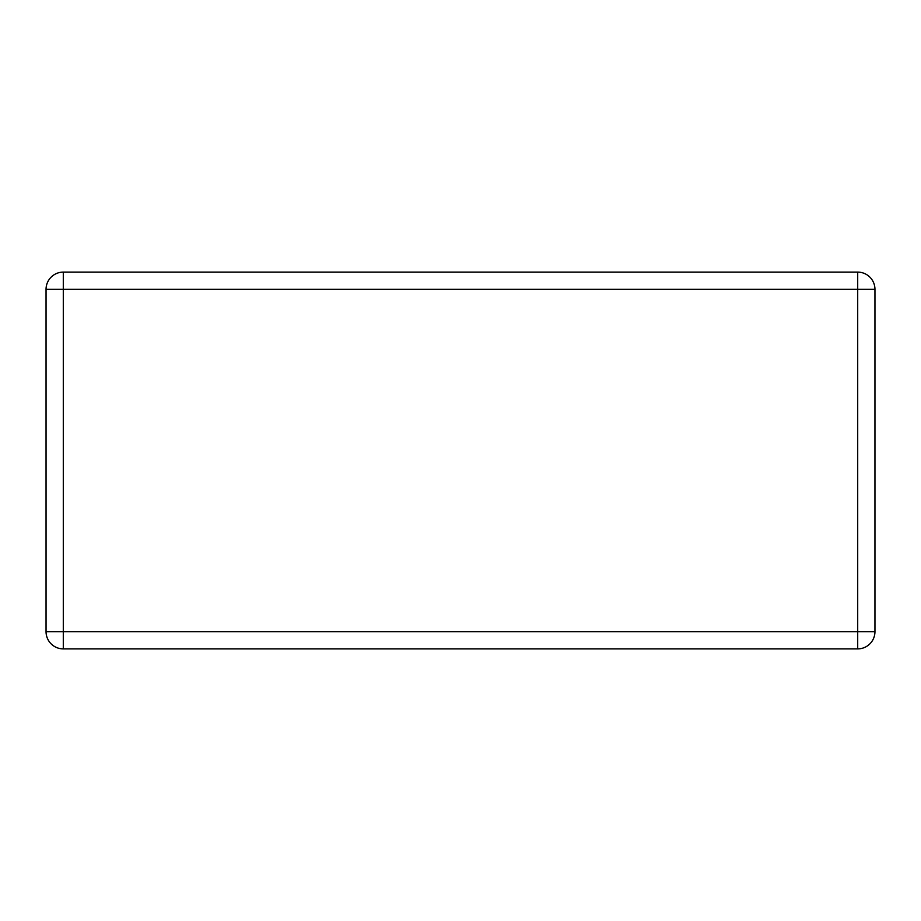 <?xml version="1.0" encoding="UTF-8"?>
<svg xmlns="http://www.w3.org/2000/svg" width="921" height="921" viewBox="0 0 921 921"><rect width="100%" height="100%" fill="white"/><g stroke="black" fill="none" stroke-linecap="round" stroke-linejoin="round"><path stroke-width="1.38" d="M63.296 272.109L857.704 272.109A17.246 17.246 0 0 1 874.95 289.355L874.95 631.645A17.246 17.246 0 0 1 857.704 648.891L63.296 648.891A17.246 17.246 0 0 1 46.05 631.645L46.05 289.355A17.246 17.246 0 0 1 63.296 272.109L63.296 631.645L857.704 631.645L857.704 289.355L46.05 289.355M874.95 631.645L857.704 631.645L857.704 648.891M63.296 648.891L63.296 631.645L46.05 631.645M857.704 272.109L857.704 289.355L874.95 289.355"/></g></svg>
